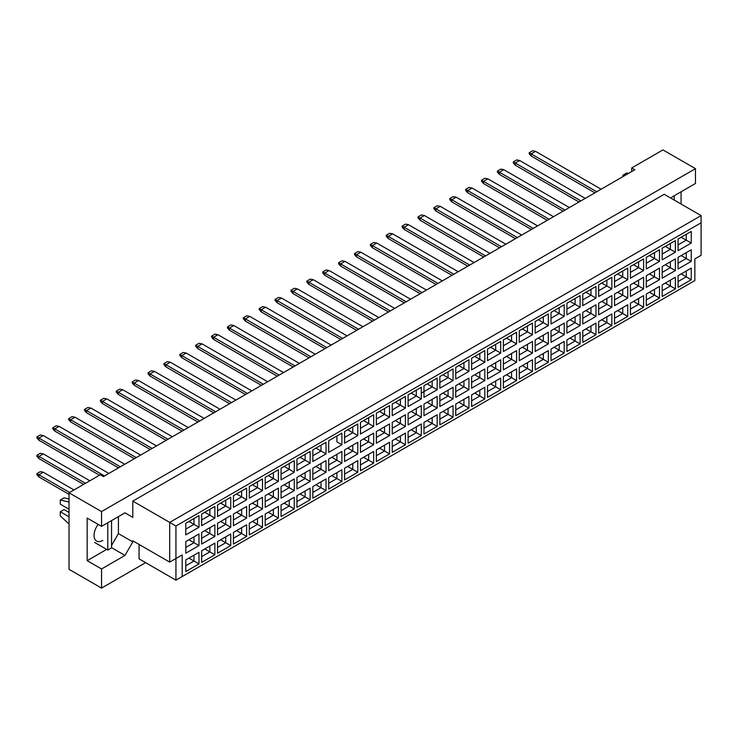 <?xml version="1.0" encoding="UTF-8"?>
<svg xmlns="http://www.w3.org/2000/svg" width="738" height="738" viewBox="0 0 738 738"><rect width="100%" height="100%" fill="white"/><g stroke="black" fill="none" stroke-linecap="round" stroke-linejoin="round"><path stroke-width="1.11" d="M671.248 198.365L672.032 197.009L695.473 183.476L695.473 168.67L662.964 149.906L631.7 167.95L634.828 169.758L103.421 476.564L100.294 474.755L69.031 492.809L69.031 569.33L101.549 588.094L145.617 562.651M101.549 588.094L101.549 568.97L87.167 560.668L87.167 518.076L101.549 526.369L101.549 511.572L69.031 492.809M101.549 568.97L124.99 555.428L132.803 541.895L132.803 540.816L169.694 562.107L169.694 522.403L701.1 215.597L664.218 194.297L132.803 501.111L132.803 517.347L124.99 512.836L101.549 526.369M695.473 168.67L101.549 511.572M681.091 204.048L681.091 191.769M631.7 167.95L631.7 171.557M182.194 576.544L175.939 580.16L175.939 558.5L182.194 554.893L182.194 576.544L694.845 280.569L175.939 580.16L139.058 558.86L139.058 544.423M132.803 501.111L175.939 526.01L175.939 558.5L169.694 562.107L182.194 554.893M124.99 512.836L132.803 517.347M111.549 545.502L118.421 533.592L118.421 516.628M118.421 533.592L132.803 541.895M701.1 255.302L694.845 258.909L701.1 255.302L701.1 222.811L175.939 526.01M111.549 547.67L124.99 555.428M87.167 560.668L106.669 549.404M98.172 524.432A12.38 7.149 120 0 0 96.604 541.065A12.38 7.149 120 0 0 102.794 540.447M681.183 273.909L686.248 276.833L686.248 270.984L678.065 275.717L691.257 268.097L691.257 279.72L678.065 287.331L678.065 275.717M678.065 281.556L686.248 276.833L691.257 279.72M694.845 280.569L694.845 258.909M185.792 523.251L198.983 515.631L198.983 527.255L185.792 534.875L185.792 523.251L193.974 518.519L193.974 524.367L198.983 527.255M185.792 541.591L198.983 533.971L198.983 545.594L185.792 553.214L185.792 541.591L193.974 536.858L193.974 542.707L198.983 545.594M185.792 559.921L198.983 552.31L198.983 563.933L185.792 571.544L185.792 559.921L193.974 555.197L193.974 561.046L198.983 563.933M201.668 514.082L214.859 506.471L214.859 518.094L201.668 525.705L201.668 514.082L209.86 509.358L209.86 515.198L214.859 518.094M201.668 532.421L214.859 524.801L214.859 536.425L201.668 544.044L201.668 532.421L209.86 527.688L209.86 533.537L214.859 536.425M201.668 550.76L214.859 543.14L214.859 554.764L201.668 562.374L201.668 550.76L209.86 546.028L209.86 551.876L214.859 554.764M217.544 504.912L230.736 497.301L230.736 508.925L217.544 516.535L217.544 504.912L225.736 500.189L225.736 506.037L230.736 508.925M217.544 523.251L230.736 515.631L230.736 527.255L217.544 534.875L217.544 523.251L225.736 518.519L225.736 524.367L230.736 527.255M217.544 541.591L230.736 533.971L230.736 545.594L217.544 553.214L217.544 541.591L225.736 536.858L225.736 542.707L230.736 545.594M233.429 495.751L246.621 488.132L246.621 499.755L233.429 507.366L233.429 495.751L241.621 491.019L241.621 496.868L246.621 499.755M233.429 514.082L246.621 506.471L246.621 518.094L233.429 525.705L233.429 514.082L241.621 509.358L241.621 515.207L246.621 518.094M233.429 532.421L246.621 524.801L246.621 536.425L233.429 544.044L233.429 532.421L241.621 527.688L241.621 533.537L246.621 536.425M249.306 486.582L262.497 478.962L262.497 490.585L249.306 498.205L249.306 486.582L257.497 481.849L257.497 487.698L262.497 490.585M249.306 504.912L262.497 497.301L262.497 508.925L249.306 516.535L249.306 504.912L257.497 500.189L257.497 506.037L262.497 508.925M249.306 523.251L262.497 515.631L262.497 527.255L249.306 534.875L249.306 523.251L257.497 518.519L257.497 524.367L262.497 527.255M265.191 477.412L278.383 469.792L278.383 481.416L265.191 489.036L265.191 477.412L273.374 472.68L273.374 478.528L278.383 481.416M265.191 495.751L278.383 488.132L278.383 499.755L265.191 507.366L265.191 495.751L273.374 491.019L273.374 496.868L278.383 499.755M265.191 514.082L278.383 506.471L278.383 518.094L265.191 525.705L265.191 514.082L273.374 509.358L273.374 515.207L278.383 518.094M281.067 468.243L294.259 460.623L294.259 472.246L281.067 479.866L281.067 468.243L289.259 463.51L289.259 469.359L294.259 472.246M281.067 486.582L294.259 478.962L294.259 490.585L281.067 498.205L281.067 486.582L289.259 481.849L289.259 487.698L294.259 490.585M281.067 504.912L294.259 497.301L294.259 508.925L281.067 516.535L281.067 504.912L289.259 500.189L289.259 506.037L294.259 508.925M296.944 459.073L310.135 451.462L310.135 463.086L296.944 470.696L296.944 459.073L305.135 454.35L305.135 460.189L310.135 463.086M296.944 477.412L310.135 469.792L310.135 481.416L296.944 489.036L296.944 477.412L305.135 472.68L305.135 478.528L310.135 481.416M296.944 495.751L310.135 488.132L310.135 499.755L296.944 507.366L296.944 495.751L305.135 491.019L305.135 496.868L310.135 499.755M312.829 449.903L326.021 442.293L326.021 453.916L312.829 461.527L312.829 449.903L321.021 445.18L321.021 451.029L326.021 453.916M312.829 468.243L326.021 460.623L326.021 472.246L312.829 479.866L312.829 468.243L321.021 463.51L321.021 469.359L326.021 472.246M312.829 486.582L326.021 478.962L326.021 490.585L312.829 498.205L312.829 486.582L321.021 481.849L321.021 487.698L326.021 490.585M341.897 444.746L336.897 441.859L336.897 436.01L328.705 440.743L341.897 433.123L341.897 444.746L328.705 452.357L328.705 440.743L328.705 452.357M328.705 459.073L341.897 451.462L341.897 463.086L328.705 470.696L328.705 459.073L336.897 454.35L336.897 460.198L341.897 463.086M328.705 477.412L341.897 469.792L341.897 481.416L328.705 489.036L328.705 477.412L336.897 472.68L336.897 478.528L341.897 481.416M344.591 431.573L357.782 423.953L357.782 435.577L344.591 443.197L344.591 431.573L352.773 426.841L352.773 432.689L357.782 435.577M344.591 449.903L357.782 442.293L357.782 453.916L344.591 461.527L344.591 449.903L352.773 445.18L352.773 451.029L357.782 453.916M344.591 468.243L357.782 460.623L357.782 472.246L344.591 479.866L344.591 468.243L352.773 463.519L352.773 469.359L357.782 472.246M360.467 422.404L373.659 414.784L373.659 426.407L360.467 434.027L360.467 422.404L368.659 417.671L368.659 423.52L373.659 426.407M360.467 440.743L373.659 433.123L373.659 444.746L360.467 452.357L360.467 440.743L368.659 436.01L368.659 441.859L373.659 444.746M360.467 459.073L373.659 451.462L373.659 463.086L360.467 470.696L360.467 459.073L368.659 454.35L368.659 460.198L373.659 463.086M376.343 413.234L389.535 405.614L389.535 417.238L376.343 424.857L376.343 413.234L384.535 408.501L384.535 414.35L389.535 417.238M376.343 431.573L389.535 423.953L389.535 435.577L376.343 443.197L376.343 431.573L384.535 426.841L384.535 432.689L389.535 435.577M376.343 449.903L389.535 442.293L389.535 453.916L376.343 461.527L376.343 449.903L384.535 445.18L384.535 451.029L389.535 453.916M392.229 404.064L405.42 396.454L405.42 408.077L392.229 415.688L392.229 404.064L400.411 399.341L400.411 405.18L405.42 408.077M392.229 422.404L405.42 414.784L405.42 426.407L392.229 434.027L392.229 422.404L400.411 417.671L400.411 423.52L405.42 426.407M392.229 440.743L405.42 433.123L405.42 444.746L392.229 452.357L392.229 440.743L400.411 436.01L400.411 441.859L405.42 444.746M408.105 394.895L421.297 387.284L421.297 398.907L408.105 406.518L408.105 394.895L416.297 390.171L416.297 396.02L421.297 398.907M408.105 413.234L421.297 405.614L421.297 417.238L408.105 424.857L408.105 413.234L416.297 408.501L416.297 414.35L421.297 417.238M408.105 431.573L421.297 423.953L421.297 435.577L408.105 443.197L408.105 431.573L416.297 426.841L416.297 432.689L421.297 435.577M423.981 385.734L437.173 378.114L437.173 389.738L423.981 397.348L423.981 385.734L432.173 381.002L432.173 386.85L437.173 389.738M423.981 404.064L437.173 396.454L437.173 408.077L423.981 415.688L423.981 404.064L432.173 399.341L432.173 405.19L437.173 408.077M423.981 422.404L437.173 414.784L437.173 426.407L423.981 434.027L423.981 422.404L432.173 417.671L432.173 423.52L437.173 426.407M439.866 376.565L453.058 368.945L453.058 380.568L439.866 388.188L439.866 376.565L448.058 371.832L448.058 377.681L453.058 380.568M439.866 394.895L453.058 387.284L453.058 398.907L439.866 406.518L439.866 394.895L448.058 390.171L448.058 396.02L453.058 398.907M439.866 413.234L453.058 405.614L453.058 417.238L439.866 424.857L439.866 413.234L448.058 408.511L448.058 414.35L453.058 417.238M455.743 367.395L468.934 359.775L468.934 371.399L455.743 379.018L455.743 367.395L463.934 362.662L463.934 368.511L468.934 371.399M455.743 385.734L468.934 378.114L468.934 389.738L455.743 397.348L455.743 385.734L463.934 381.002L463.934 386.85L468.934 389.738M455.743 404.064L468.934 396.454L468.934 408.077L455.743 415.688L455.743 404.064L463.934 399.341L463.934 405.19L468.934 408.077M471.628 358.225L484.82 350.605L484.82 362.229L471.628 369.849L471.628 358.225L479.811 353.493L479.811 359.341L484.82 362.229M471.628 376.565L484.82 368.945L484.82 380.568L471.628 388.188L471.628 376.565L479.811 371.832L479.811 377.681L484.82 380.568M471.628 394.895L484.82 387.284L484.82 398.907L471.628 406.518L471.628 394.895L479.811 390.171L479.811 396.02L484.82 398.907M487.504 349.056L500.696 341.445L500.696 353.068L487.504 360.679L487.504 349.056L495.696 344.332L495.696 350.172L500.696 353.068M487.504 367.395L500.696 359.775L500.696 371.399L487.504 379.018L487.504 367.395L495.696 362.662L495.696 368.511L500.696 371.399M487.504 385.734L500.696 378.114L500.696 389.738L487.504 397.348L487.504 385.734L495.696 381.002L495.696 386.85L500.696 389.738M503.381 339.886L516.572 332.275L516.572 343.899L503.381 351.509L503.381 339.886L511.572 335.163L511.572 341.011L516.572 343.899M503.381 358.225L516.572 350.605L516.572 362.229L503.381 369.849L503.381 358.225L511.572 353.493L511.572 359.341L516.572 362.229M503.381 376.565L516.572 368.945L516.572 380.568L503.381 388.188L503.381 376.565L511.572 371.832L511.572 377.681L516.572 380.568M519.266 330.725L532.458 323.106L532.458 334.729L519.266 342.34L519.266 330.725L527.458 325.993L527.458 331.842L532.458 334.729M519.266 349.056L532.458 341.445L532.458 353.068L519.266 360.679L519.266 349.056L527.458 344.332L527.458 350.181L532.458 353.068M519.266 367.395L532.458 359.775L532.458 371.399L519.266 379.018L519.266 367.395L527.458 362.662L527.458 368.511L532.458 371.399M535.142 321.556L548.334 313.936L548.334 325.559L535.142 333.179L535.142 321.556L543.334 316.823L543.334 322.672L548.334 325.559M535.142 339.886L548.334 332.275L548.334 343.899L535.142 351.509L535.142 339.886L543.334 335.163L543.334 341.011L548.334 343.899M535.142 358.225L548.334 350.605L548.334 362.229L535.142 369.849L535.142 358.225L543.334 353.502L543.334 359.341L548.334 362.229M551.028 312.386L564.219 304.766L564.219 316.39L551.028 324.01L551.028 312.386L559.21 307.654L559.21 313.502L564.219 316.39M551.028 330.725L564.219 323.106L564.219 334.729L551.028 342.34L551.028 330.725L559.21 325.993L559.21 331.842L564.219 334.729M551.028 349.056L564.219 341.445L564.219 353.068L551.028 360.679L551.028 349.056L559.21 344.332L559.21 350.181L564.219 353.068M566.904 303.217L580.096 295.597L580.096 307.22L566.904 314.84L566.904 303.217L575.096 298.484L575.096 304.333L580.096 307.22M566.904 321.556L580.096 313.936L580.096 325.559L566.904 333.179L566.904 321.556L575.096 316.823L575.096 322.672L580.096 325.559M566.904 339.886L580.096 332.275L580.096 343.899L566.904 351.509L566.904 339.886L575.096 335.163L575.096 341.011L580.096 343.899M582.78 294.047L595.972 286.436L595.972 298.06L582.78 305.67L582.78 294.047L590.972 289.324L590.972 295.163L595.972 298.06M582.78 312.386L595.972 304.766L595.972 316.39L582.78 324.01L582.78 312.386L590.972 307.654L590.972 313.502L595.972 316.39M582.78 330.725L595.972 323.106L595.972 334.729L582.78 342.34L582.78 330.725L590.972 325.993L590.972 331.842L595.972 334.729M598.666 284.877L611.857 277.267L611.857 288.89L598.666 296.501L598.666 284.877L606.857 280.154L606.857 286.003L611.857 288.89M598.666 303.217L611.857 295.597L611.857 307.22L598.666 314.84L598.666 303.217L606.857 298.484L606.857 304.333L611.857 307.22M598.666 321.556L611.857 313.936L611.857 325.559L598.666 333.179L598.666 321.556L606.857 316.823L606.857 322.672L611.857 325.559M614.542 275.717L627.734 268.097L627.734 279.72L614.542 287.331L614.542 275.717L622.734 270.984L622.734 276.833L627.734 279.72M614.542 294.047L627.734 286.436L627.734 298.06L614.542 305.67L614.542 294.047L622.734 289.324L622.734 295.172L627.734 298.06M614.542 312.386L627.734 304.766L627.734 316.39L614.542 324.01L614.542 312.386L622.734 307.654L622.734 313.502L627.734 316.39M630.418 266.547L643.61 258.927L643.61 270.551L630.418 278.171L630.418 266.547L638.61 261.815L638.61 267.663L643.61 270.551M630.418 284.877L643.61 277.267L643.61 288.89L630.418 296.501L630.418 284.877L638.61 280.154L638.61 286.003L643.61 288.89M630.418 303.217L643.61 295.597L643.61 307.22L630.418 314.84L630.418 303.217L638.61 298.493L638.61 304.333L643.61 307.22M646.303 257.377L659.495 249.758L659.495 261.381L646.303 269.001L646.303 257.377L654.495 252.645L654.495 258.494L659.495 261.381M646.303 275.717L659.495 268.097L659.495 279.72L646.303 287.331L646.303 275.717L654.495 270.984L654.495 276.833L659.495 279.72M646.303 294.047L659.495 286.436L659.495 298.06L646.303 305.67L646.303 294.047L654.495 289.324L654.495 295.172L659.495 298.06M662.18 248.208L675.371 240.588L675.371 252.211L662.18 259.831L662.18 248.208L670.372 243.475L670.372 249.324L675.371 252.211M662.18 266.547L675.371 258.927L675.371 270.551L662.18 278.171L662.18 266.547L670.372 261.815L670.372 267.663L675.371 270.551M662.18 284.877L675.371 277.267L675.371 288.89L662.18 296.501L662.18 284.877L670.372 280.154L670.372 286.003L675.371 288.89M678.065 239.038L691.257 231.428L691.257 243.051L678.065 250.662L678.065 239.038L686.248 234.315L686.248 240.154L691.257 243.051M678.065 257.377L691.257 249.758L691.257 261.381L678.065 269.001L678.065 257.377L686.248 252.645L686.248 258.494L691.257 261.381M691.257 268.097L686.248 270.984M681.183 255.569L686.248 258.494L678.065 263.226M681.183 237.239L686.248 240.154L678.065 244.887M665.307 283.078L670.372 286.003L662.18 290.726M665.307 264.739L670.372 267.663L662.18 272.396M665.307 246.4L670.372 249.324L662.18 254.056M649.431 292.248L654.495 295.172L646.303 299.896M649.431 273.909L654.495 276.833L646.303 281.556M649.431 255.569L654.495 258.494L646.303 263.226M633.545 301.408L638.61 304.333L630.418 309.065M633.545 283.078L638.61 286.003L630.418 290.726M633.545 264.739L638.61 267.663L630.418 272.396M617.669 310.578L622.734 313.502L614.542 318.235M617.669 292.248L622.734 295.172L614.542 299.896M617.669 273.909L622.734 276.833L614.542 281.556M601.793 319.748L606.857 322.672L598.666 327.404M601.793 301.408L606.857 304.333L598.666 309.065M601.793 283.078L606.857 286.003L598.666 290.726M585.907 328.917L590.972 331.842L582.78 336.565M585.907 310.578L590.972 313.502L582.78 318.235M585.907 292.248L590.972 295.163L582.78 299.896M570.031 338.087L575.096 341.011L566.904 345.735M570.031 319.748L575.096 322.672L566.904 327.404M570.031 301.408L575.096 304.333L566.904 309.065M554.146 347.257L559.21 350.181L551.028 354.904M554.146 328.917L559.21 331.842L551.028 336.565M554.146 310.578L559.21 313.502L551.028 318.235M538.27 356.417L543.334 359.341L535.142 364.074M538.27 338.087L543.334 341.011L535.142 345.735M538.27 319.748L543.334 322.672L535.142 327.404M522.393 365.587L527.458 368.511L519.266 373.244M522.393 347.257L527.458 350.181L519.266 354.904M522.393 328.917L527.458 331.842L519.266 336.565M506.508 374.756L511.572 377.681L503.381 382.413M506.508 356.417L511.572 359.341L503.381 364.074M506.508 338.087L511.572 341.011L503.381 345.735M490.632 383.926L495.696 386.85L487.504 391.574M490.632 365.587L495.696 368.511L487.504 373.244M490.632 347.257L495.696 350.172L487.504 354.904M474.746 393.096L479.811 396.02L471.628 400.743M474.746 374.756L479.811 377.681L471.628 382.413M474.746 356.417L479.811 359.341L471.628 364.074M458.87 402.265L463.934 405.19L455.743 409.913M458.87 383.926L463.934 386.85L455.743 391.574M458.87 365.587L463.934 368.511L455.743 373.244M442.994 411.426L448.058 414.35L439.866 419.083M442.994 393.096L448.058 396.02L439.866 400.743M442.994 374.756L448.058 377.681L439.866 382.413M427.108 420.595L432.173 423.52L423.981 428.252M427.108 402.265L432.173 405.19L423.981 409.913M427.108 383.926L432.173 386.85L421.297 393.133M423.981 391.574L432.173 386.85M411.232 429.765L416.297 432.689L408.105 437.422M411.232 411.426L416.297 414.35L408.105 419.083M411.232 393.096L416.297 396.02L408.105 400.743L416.297 396.02M395.356 438.935L400.411 441.859L392.229 446.582M395.356 420.595L400.411 423.52L392.229 428.252M395.356 402.265L400.411 405.18L392.229 409.913L400.411 405.18M379.47 448.104L384.535 451.029L376.343 455.752M379.47 429.765L384.535 432.689L376.343 437.422M379.47 411.426L384.535 414.35L376.343 419.083L384.535 414.35M363.594 457.274L368.659 460.198L360.467 464.922M363.594 438.935L368.659 441.859L360.467 446.582M363.594 420.595L368.659 423.52L360.467 428.252L368.659 423.52M347.709 466.434L352.773 469.359L344.591 474.091M347.709 448.104L352.773 451.029L344.591 455.752M347.709 429.765L352.773 432.689L344.591 437.422L352.773 432.689M331.832 475.604L336.897 478.528L328.705 483.261M331.832 457.274L336.897 460.198L328.705 464.922M336.897 436.01L341.897 433.123M315.956 484.774L321.021 487.698L312.829 492.43M315.956 466.434L321.021 469.359L312.829 474.091M315.956 448.104L321.021 451.029L312.829 455.752M300.071 493.943L305.135 496.868L296.944 501.591M300.071 475.604L305.135 478.528L296.944 483.261M300.071 457.274L305.135 460.189L296.944 464.922M284.195 503.113L289.259 506.037L281.067 510.761M284.195 484.774L289.259 487.698L281.067 492.43M284.195 466.434L289.259 469.359L281.067 474.091M268.309 512.283L273.374 515.207L265.191 519.93M268.309 493.943L273.374 496.868L265.191 501.591M268.309 475.604L273.374 478.528L265.191 483.261M252.433 521.443L257.497 524.367L249.306 529.1M252.433 503.113L257.497 506.037L249.306 510.761M252.433 484.774L257.497 487.698L249.306 492.43M236.557 530.613L241.621 533.537L233.429 538.27M236.557 512.283L241.621 515.207L233.429 519.93M236.557 493.943L241.621 496.868L233.429 501.591M220.671 539.782L225.736 542.707L217.544 547.439M220.671 521.443L225.736 524.367L217.544 529.1M220.671 503.113L225.736 506.037L217.544 510.761M204.795 548.952L209.86 551.876L201.668 556.6M204.795 530.613L209.86 533.537L201.668 538.27M204.795 512.283L209.86 515.198L201.668 519.93M188.919 558.122L193.974 561.046L185.792 565.769M188.919 539.782L193.974 542.707L185.792 547.439M188.919 521.443L193.974 524.367L185.792 529.1M691.257 249.758L686.248 252.645M691.257 231.428L686.248 234.315M675.371 277.267L670.372 280.154M675.371 258.927L670.372 261.815M675.371 240.588L670.372 243.475M659.495 286.436L654.495 289.324M659.495 268.097L654.495 270.984M659.495 249.758L654.495 252.645M643.61 295.597L638.61 298.493M643.61 277.267L638.61 280.154M643.61 258.927L638.61 261.815M627.734 304.766L622.734 307.654M627.734 286.436L622.734 289.324M627.734 268.097L622.734 270.984M611.857 313.936L606.857 316.823M611.857 295.597L606.857 298.484M611.857 277.267L606.857 280.154M595.972 323.106L590.972 325.993M595.972 304.766L590.972 307.654M595.972 286.436L590.972 289.324M580.096 332.275L575.096 335.163M580.096 313.936L575.096 316.823M580.096 295.597L575.096 298.484M564.219 341.445L559.21 344.332M564.219 323.106L559.21 325.993M564.219 304.766L559.21 307.654M548.334 350.605L543.334 353.502M548.334 332.275L543.334 335.163M548.334 313.936L543.334 316.823M532.458 359.775L527.458 362.662M532.458 341.445L527.458 344.332M532.458 323.106L527.458 325.993M516.572 368.945L511.572 371.832M516.572 350.605L511.572 353.493M516.572 332.275L511.572 335.163M500.696 378.114L495.696 381.002M500.696 359.775L495.696 362.662M500.696 341.445L495.696 344.332M484.82 387.284L479.811 390.171M484.82 368.945L479.811 371.832M484.82 350.605L479.811 353.493M468.934 396.454L463.934 399.341M468.934 378.114L463.934 381.002M468.934 359.775L463.934 362.662M453.058 405.614L448.058 408.511M453.058 387.284L448.058 390.171M453.058 368.945L448.058 371.832M437.173 414.784L432.173 417.671M437.173 396.454L432.173 399.341M437.173 378.114L432.173 381.002M421.297 423.953L416.297 426.841M421.297 405.614L416.297 408.501M421.297 387.284L416.297 390.171M405.42 433.123L400.411 436.01M405.42 414.784L400.411 417.671M405.42 396.454L400.411 399.341M389.535 442.293L384.535 445.18M389.535 423.953L384.535 426.841M389.535 405.614L384.535 408.501M373.659 451.462L368.659 454.35M373.659 433.123L368.659 436.01M373.659 414.784L368.659 417.671M357.782 460.623L352.773 463.519M357.782 442.293L352.773 445.18M357.782 423.953L352.773 426.841M341.897 469.792L336.897 472.68M341.897 451.462L336.897 454.35M326.021 478.962L321.021 481.849M326.021 460.623L321.021 463.51M326.021 442.293L321.021 445.18M310.135 488.132L305.135 491.019M310.135 469.792L305.135 472.68M310.135 451.462L305.135 454.35M294.259 497.301L289.259 500.189M294.259 478.962L289.259 481.849M294.259 460.623L289.259 463.51M278.383 506.471L273.374 509.358M278.383 488.132L273.374 491.019M278.383 469.792L273.374 472.68M262.497 515.631L257.497 518.519M262.497 497.301L257.497 500.189M262.497 478.962L257.497 481.849M246.621 524.801L241.621 527.688M246.621 506.471L241.621 509.358M246.621 488.132L241.621 491.019M230.736 533.971L225.736 536.858M230.736 515.631L225.736 518.519M230.736 497.301L225.736 500.189M214.859 543.14L209.86 546.028M214.859 524.801L209.86 527.688M214.859 506.471L209.86 509.358M198.983 552.31L193.974 555.197M198.983 533.971L193.974 536.858M198.983 515.631L193.974 518.519M701.1 222.811L701.1 215.597M594.883 192.821L531.175 156.041L531.175 153.873L529.174 152.72L532.55 150.773L535.548 151.345L601.129 189.214M596.756 191.742L531.175 153.873L535.548 151.345M531.175 156.041L529.174 153.725L529.174 152.72M580.88 200.902L515.29 163.043L515.29 165.211L578.998 201.991L531.175 174.38M515.29 183.541L531.175 192.71M515.29 165.211L513.297 162.895L513.297 161.89L516.674 159.934L519.672 160.515L585.252 198.374M519.672 160.515L515.29 163.043L513.297 161.89M499.414 192.71L515.29 201.88M563.122 211.16L499.414 174.38L499.414 172.212L497.412 171.059L500.788 169.103L503.786 169.685L569.376 207.544M564.994 210.072L499.414 172.212L503.786 169.685M499.414 174.38L497.412 172.065L497.412 171.059M499.414 211.05L531.36 229.49L467.652 192.71L467.652 190.542L465.65 189.389L469.027 187.443L472.034 188.024L537.615 225.883M533.233 228.411L467.652 190.542L472.034 188.024M467.652 192.71L465.65 190.404L465.65 189.389M467.652 229.389L499.598 247.83L435.9 211.05L435.9 208.882L433.898 207.729L437.274 205.782L440.272 206.354L505.853 244.223M501.48 246.75L435.9 208.882L440.272 206.354M435.9 211.05L433.898 208.734L433.898 207.729M435.89 247.719L467.846 266.169L404.138 229.389L404.138 227.221L402.136 226.068L405.513 224.112L408.511 224.693L474.091 262.553M469.719 265.08L404.138 227.221L408.511 224.693M404.138 229.389L402.136 227.073L402.136 226.068M517.356 237.581L451.776 199.712L451.776 201.88L515.484 238.66L467.652 211.05M485.595 255.911L420.014 218.051L420.014 220.219L483.722 256.999L435.9 229.389M453.842 274.25L388.253 236.391L388.253 238.549L451.96 275.329L404.138 247.719M388.253 256.889L404.138 266.058M547.245 220.321L483.538 183.541L483.538 181.382L481.536 180.22L484.912 178.273L487.91 178.854L553.491 216.714M549.118 219.241L483.538 181.382L487.91 178.854M483.538 183.541L481.536 181.234L481.536 180.22M451.776 201.88L449.774 199.574L449.774 198.559L453.15 196.612L456.149 197.184L521.729 235.053M456.149 197.184L451.776 199.712L449.774 198.559M420.014 220.219L418.012 217.904L418.012 216.898L421.389 214.942L424.396 215.524L489.977 253.383M424.396 215.524L420.014 218.051L418.012 216.898M388.253 238.549L386.251 236.243L386.251 235.228L389.627 233.282L392.634 233.863L458.215 271.722M392.634 233.863L388.253 236.391L386.251 235.228M531.36 229.49L483.538 201.88M499.598 247.83L451.776 220.219M467.846 266.169L420.014 238.549M515.484 238.66L483.538 220.219M483.722 256.999L451.776 238.549M451.96 275.329L420.014 256.889M372.376 266.058L388.253 275.228M674.218 195.745L674.218 200.072M622.955 176.613L622.955 175.174L626.7 173.006L628.49 173.421M622.955 175.174L624.735 175.579M107.794 522.762L107.794 550.05L111.549 547.882L111.549 520.594M107.794 550.05L94.602 542.439M69.031 509.229L60.285 504.174L60.285 500.023L64.031 497.855L69.031 499.017M60.285 500.023L69.031 502.043M69.031 523.989L60.285 515.908L60.285 511.757L64.031 509.589L69.031 512.476M60.285 511.757L69.031 516.812M436.084 284.499L372.376 247.719L372.376 245.551L370.375 244.398L373.751 242.451L376.749 243.033L442.339 280.892M437.957 283.42L372.376 245.551L376.749 243.033M372.376 247.719L370.375 245.413L370.375 244.398M372.376 284.398L404.323 302.838L340.615 266.058L340.615 263.89L338.613 262.737L341.989 260.791L344.997 261.363L410.577 299.231M406.195 301.759L340.615 263.89L344.997 261.363M340.615 266.058L338.613 263.743L338.613 262.737M340.615 302.728L372.561 321.178L308.853 284.398L308.853 282.23L306.86 281.077L310.237 279.121L313.235 279.702L378.815 317.561M374.443 320.089L308.853 282.23L313.235 279.702M308.853 284.398L306.86 282.082L306.86 281.077M390.319 310.919L324.738 273.06L324.738 275.228L388.446 312.008L340.615 284.398M358.557 329.259L292.977 291.399L292.977 293.558L356.685 330.338L308.853 302.728M292.977 311.897L308.853 321.067M420.199 293.669L356.5 256.889L356.5 254.721L354.498 253.568L357.875 251.621L360.873 252.193L426.453 290.062M422.081 292.589L356.5 254.721L360.873 252.193M356.5 256.889L354.498 254.582L354.498 253.568M324.738 275.228L322.737 272.912L322.737 271.907L326.113 269.951L329.111 270.532L394.692 308.392M329.111 270.532L324.738 273.06L322.737 271.907M292.977 293.558L290.975 291.252L290.975 290.237L294.351 288.29L297.349 288.872L362.939 326.731M297.349 288.872L292.977 291.399L290.975 290.237M404.323 302.838L356.5 275.228M372.561 321.178L324.738 293.558M388.446 312.008L356.5 293.558M356.685 330.338L324.738 311.897M326.796 347.598L261.215 309.729L261.215 311.897L324.923 348.677L292.977 330.237M261.215 311.897L259.213 309.591L259.213 308.576L262.59 306.63L265.597 307.202L331.178 345.07M265.597 307.202L261.215 309.729L259.213 308.576M261.215 348.567L293.161 367.017L229.453 330.237L229.453 328.069L227.461 326.916L230.837 324.96L233.835 325.541L299.416 363.4M295.043 365.928L229.453 328.069L233.835 325.541M229.453 330.237L227.461 327.921L227.461 326.916M229.453 366.906L261.409 385.347L197.701 348.567L197.701 346.408L195.699 345.246L199.076 343.299L202.074 343.88L267.654 381.74M263.281 384.267L197.701 346.408L202.074 343.88M197.701 348.567L195.699 346.26L195.699 345.246M197.701 385.245L229.647 403.686L165.939 366.906L165.939 364.738L163.937 363.585L167.314 361.638L170.312 362.21L235.902 400.079M231.52 402.607L165.939 364.738L170.312 362.21M165.939 366.906L163.937 364.6L163.937 363.585M165.939 403.575L197.885 422.025L134.178 385.245L134.178 383.077L132.176 381.924L135.552 379.969L138.559 380.55L204.14 418.409M199.758 420.937L134.178 383.077L138.559 380.55M134.178 385.245L132.176 382.93L132.176 381.924M134.178 421.915L166.124 440.355L102.416 403.575L102.416 401.417L100.423 400.254L103.8 398.308L106.798 398.889L172.378 436.748M168.006 439.276L102.416 401.417L106.798 398.889M102.416 403.575L100.423 401.269L100.423 400.254M102.416 440.254L134.362 458.695L70.663 421.915L70.663 419.747L68.662 418.594L72.038 416.647L75.036 417.219L140.617 455.088M136.244 457.615L70.663 419.747L75.036 417.219M70.663 421.915L68.662 419.608L68.662 418.594M70.663 458.584L38.902 440.254L38.902 438.086L36.9 436.933L40.276 434.977L43.274 435.558L108.855 473.418M104.482 475.945L38.902 438.086L43.274 435.558M38.902 440.254L36.9 437.938L36.9 436.933M310.919 356.768L245.339 318.899L245.339 321.067L309.047 357.847L261.215 330.237M279.158 375.098L213.577 337.238L213.577 339.406L277.285 376.186L229.453 348.567M247.396 393.437L181.816 355.568L181.816 357.736L245.523 394.516L197.701 366.906M215.644 411.776L150.063 373.908L150.063 376.076L213.762 412.856L165.939 385.245M183.882 430.106L118.301 392.247L118.301 394.415L182.009 431.195L134.178 403.575M152.12 448.446L86.54 410.577L86.54 412.745L150.248 449.525L102.416 421.915M120.359 466.785L54.778 428.916L54.778 431.084L118.486 467.864L70.663 440.254M54.778 467.754L83.597 484.396L38.902 458.584L38.902 456.425L36.9 455.263L40.276 453.316L43.274 453.898L89.852 480.789M85.479 483.316L38.902 456.425L43.274 453.898M38.902 458.584L36.9 456.278L36.9 455.263M69.031 494.322L38.902 476.923L38.902 474.755L36.9 473.602L40.276 471.656L43.274 472.228L73.975 489.958M69.593 492.477L38.902 474.755L43.274 472.228M38.902 476.923L36.9 474.617L36.9 473.602M340.799 339.508L277.101 302.728L277.101 300.56L275.099 299.407L278.475 297.46L281.473 298.041L347.054 335.901M342.681 338.428L277.101 300.56L281.473 298.041M277.101 302.728L275.099 300.421L275.099 299.407M245.339 321.067L243.337 318.751L243.337 317.746L246.713 315.799L249.712 316.371L315.292 354.24M249.712 316.371L245.339 318.899L243.337 317.746M213.577 339.406L211.575 337.091L211.575 336.085L214.952 334.13L217.959 334.711L283.54 372.57M217.959 334.711L213.577 337.238L211.575 336.085M181.816 357.736L179.814 355.43L179.814 354.415L183.19 352.469L186.197 353.05L251.778 390.909M186.197 353.05L181.816 355.568L179.814 354.415M150.063 376.076L148.061 373.76L148.061 372.755L151.438 370.808L154.436 371.38L220.016 409.249M154.436 371.38L150.063 373.908L148.061 372.755M118.301 394.415L116.3 392.099L116.3 391.094L119.676 389.138L122.674 389.719L188.255 427.579M122.674 389.719L118.301 392.247L116.3 391.094M86.54 412.745L84.538 410.439L84.538 409.424L87.914 407.477L90.912 408.059L156.502 445.918M90.912 408.059L86.54 410.577L84.538 409.424M54.778 431.084L52.776 428.769L52.776 427.763L56.153 425.817L59.16 426.389L124.74 464.257M59.16 426.389L54.778 428.916L52.776 427.763M309.047 357.847L277.101 339.406M277.285 376.186L245.339 357.736M245.523 394.516L213.577 376.076M213.762 412.856L181.816 394.415M182.009 431.195L150.063 412.745M150.248 449.525L118.301 431.084M118.486 467.864L86.54 449.424M324.923 348.677L277.101 321.067M293.161 367.017L245.339 339.406M261.409 385.347L213.577 357.736M229.647 403.686L181.816 376.076M197.885 422.025L150.063 394.415M166.124 440.355L118.301 412.745M134.362 458.695L86.54 431.084M99.482 475.226L54.778 449.424"/></g></svg>

